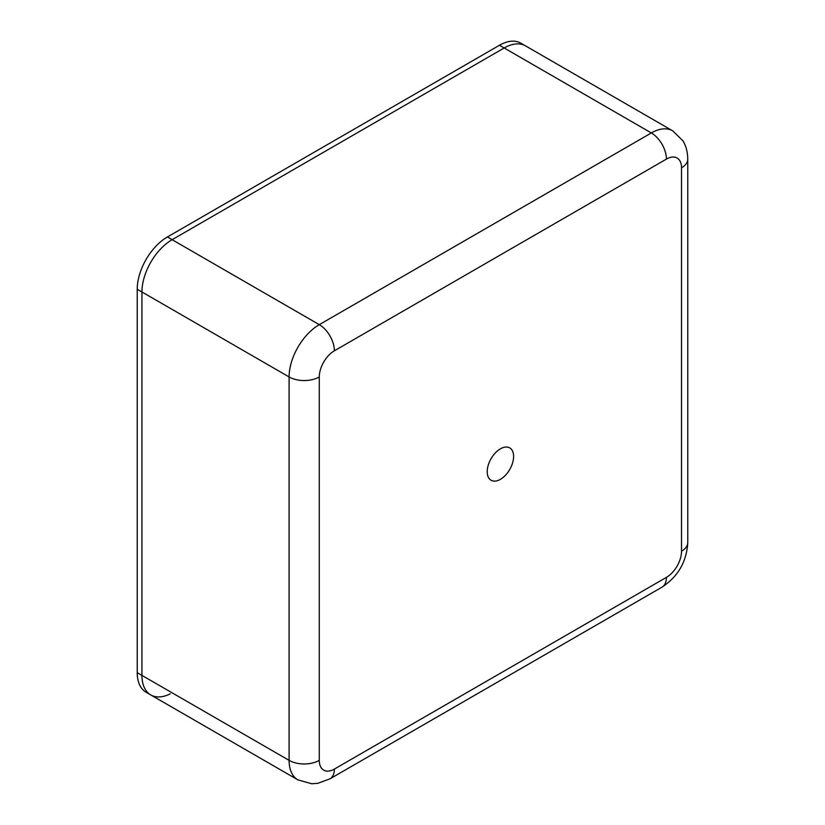 <?xml version="1.0" encoding="UTF-8"?>
<svg xmlns="http://www.w3.org/2000/svg" width="825" height="825" viewBox="0 0 825 825"><rect width="100%" height="100%" fill="white"/><g stroke="black" fill="none" stroke-linecap="round" stroke-linejoin="round"><path stroke-width="1.24" d="M500.404 479.335A18.676 10.787 120 0 0 512.603 462.877A18.676 10.787 120 0 0 509.747 447.903A18.676 10.787 120 0 0 500.404 448.831A18.676 10.787 120 0 0 488.204 465.29A18.676 10.787 120 0 0 491.071 480.253A18.676 10.787 120 0 0 500.404 479.335M170.239 693.846A42.694 24.647 -60 0 1 150.789 694.939A42.694 24.647 -60 0 1 141.941 675.397L289.101 760.361L289.101 376.942L141.941 291.978L141.941 675.397L141.941 291.978A42.694 24.647 -60 0 1 172.126 239.693L319.285 324.658L651.337 132.949L504.178 47.984L172.126 239.693A42.694 24.647 -60 0 0 141.941 291.978L137.228 289.255A42.694 24.647 -60 0 1 167.413 236.971L172.126 239.693L504.178 47.984A42.694 24.647 -60 0 1 525.525 45.87L520.802 43.148A42.694 24.647 -60 0 0 499.465 45.262L167.413 236.971M137.228 289.255L137.228 672.674L141.941 675.397A42.694 24.647 -60 0 0 150.789 694.939L146.066 692.216A42.694 24.647 -60 0 1 137.228 672.674M499.465 45.262L504.178 47.984A42.694 24.647 -60 0 1 525.525 45.87L672.684 130.835A42.694 24.647 -60 0 0 651.337 132.949A21.347 12.323 60 0 1 666.425 159.091L334.383 350.8A21.347 12.323 120 0 0 319.285 376.942L319.285 760.361A21.347 12.323 120 0 0 334.383 769.075A21.347 12.323 60 0 1 329.959 778.841L317.831 783.307L311.737 783.75L297.938 779.903A42.694 24.647 -60 0 1 289.101 760.361A21.347 12.323 -0 0 0 319.285 760.361M334.383 769.075L666.425 577.366A21.347 12.323 120 0 0 681.522 551.224A21.347 12.323 -0 0 0 687.772 542.51L687.772 159.091C687.545 148.851 684.317 142.921 682.801 140.673L672.684 130.835M681.522 551.224L681.522 167.805A21.347 12.323 0 0 0 687.772 159.091M666.425 577.366A21.347 12.323 60 0 1 662.011 587.142C678.067 576.572 686.658 561.701 687.772 542.51M681.522 167.805A21.347 12.323 120 0 0 666.425 159.091M319.285 376.942A21.347 12.323 0 0 1 289.101 376.942A42.694 24.647 -60 0 1 319.285 324.658A21.347 12.323 60 0 1 334.383 350.8M662.011 587.142L329.959 778.841M297.938 779.903L150.789 694.939"/></g></svg>
